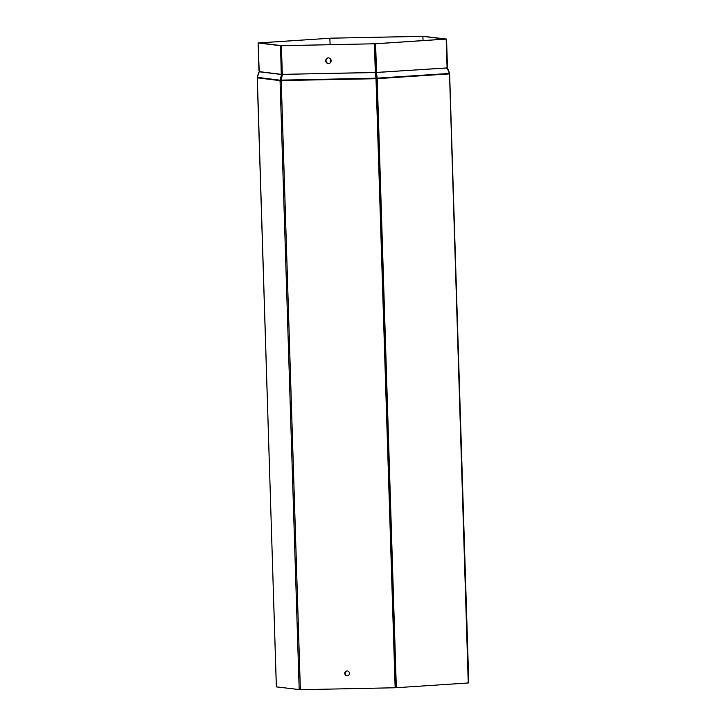 <?xml version="1.0" encoding="UTF-8"?>
<svg xmlns="http://www.w3.org/2000/svg" width="726" height="726" viewBox="0 0 726 726"><rect width="100%" height="100%" fill="white"/><g stroke="black" fill="none" stroke-linecap="round" stroke-linejoin="round"><path stroke-width="1.09" d="M375.995 78.453L377.175 78.408L375.995 78.453A1.715 0.49 -91.2 0 0 376.004 78.717L395.144 687.767L376.349 78.662L395.498 687.713L396.332 687.713L377.193 78.662A1.715 1.18 -93.8 0 0 377.175 78.408L376.485 72.491L375.687 72.673A1.715 1.18 -93.8 0 1 375.669 72.409L374.77 43.778L445.337 39.113L422.895 36.354L423.031 40.583L422.895 36.354L330.239 38.197L423.249 36.3L446.526 39.068L447.062 67.101A0.917 0.672 -89.6 0 0 446.436 67.799L446.463 67.945A0.917 0.653 -114.6 0 0 447.361 68.507A0.917 0.653 -114.6 0 1 447.361 68.507L449.358 72.809M468.733 682.894L468.243 682.966L449.512 73.753A1.715 1.67 97 0 0 449.448 73.39L447.361 68.507M447.615 68.444L447.352 67.073M330.648 62.345L330.539 59.006L330.648 62.345M375.687 72.673L376.34 78.508L375.669 72.673A1.715 0.49 -91.2 0 0 375.669 72.409L374.77 43.778L281.761 45.674L259.318 42.916L329.885 38.251L330.085 44.685L329.885 38.251L258.093 42.952L259.227 71.62L281.261 74.333L280.563 45.72L258.093 42.952M349.378 674.173L349.333 672.548L349.378 674.173M376.485 72.491L446.463 67.945M281.443 73.698L282.287 73.707L281.407 45.729L374.77 43.778L375.614 43.778L376.531 72.564M375.614 43.778L446.526 39.068M396.332 687.713L468.243 682.966M377.139 78.145L448.813 73.489A1.715 1.18 86.2 0 1 448.859 73.861L449.267 74.442M468.787 682.903L449.657 74.388L449.158 74.406M446.499 68.017L376.513 72.418M448.795 73.417L449.004 72.899M259.227 71.62L257.385 77.328L280.009 80.187A1.715 1.67 97 0 0 279.973 80.559L280.154 81.185L281.116 81.167M281.252 81.058L281.443 79.942A0.617 0.572 132.4 0 1 281.506 79.951M376.032 78.453L375.351 72.536L283.149 74.342A0.917 0.88 81.2 0 0 282.287 73.707M376.004 78.717L281.543 80.568A1.715 0.49 -91.2 0 1 281.543 80.196L281.543 80.123A0.617 0.572 132.4 0 0 281.098 79.624A0.617 0.572 132.4 0 1 281.098 79.624L280.29 79.615L281.316 75.132L282.115 75.132A0.917 0.853 132.4 0 0 283.149 74.497M281.443 79.942L282.124 75.132M374.416 43.832L375.315 72.609M395.144 687.767L300.364 689.7L276.343 686.878L257.322 77.773A1.715 1.67 -83 0 1 257.367 77.401L257.385 77.328M281.316 75.132L281.261 74.406L282.35 75.141M257.222 78.363L276.388 686.887M280.036 80.114L280.29 79.615L281.434 79.942M281.261 74.406L282.45 74.361L282.541 73.743M329.014 63.48A2.822 2.704 81.2 0 1 328.161 57.908M347.681 675.797A2.459 2.35 81.2 0 1 346.937 670.96M281.407 45.729L280.563 45.72M258.12 42.961L258.973 70.93M281.543 80.64A0.617 0.59 81.2 0 1 281.243 81.112L300.364 689.7M331.12 60.666A2.822 2.704 81.2 0 1 325.738 61.129A2.822 2.704 81.2 0 1 327.98 57.926A2.822 2.704 81.2 0 1 331.12 60.666M349.487 673.356A2.459 2.35 81.2 0 1 344.814 673.764A2.459 2.35 81.2 0 1 346.765 670.978A2.459 2.35 81.2 0 1 349.487 673.356M447.724 68.435L449.394 72.809L448.868 73.027M449.448 73.39L448.831 73.616M446.181 39.122L447.053 67.101M377.193 78.662L448.868 73.934M449.512 73.753L448.859 73.78M279.973 80.559L281.171 80.504M280.154 81.185L281.189 81.14M375.995 78.19L281.543 80.123M375.315 72.464L283.149 74.342M299.185 689.691L280.064 81.112M257.322 77.845L279.973 80.631M259.209 71.774L281.243 74.479M280.009 80.187L281.162 80.504M446.563 39.077L447.443 67.055M258.783 72.319L257.385 76.756"/></g></svg>
